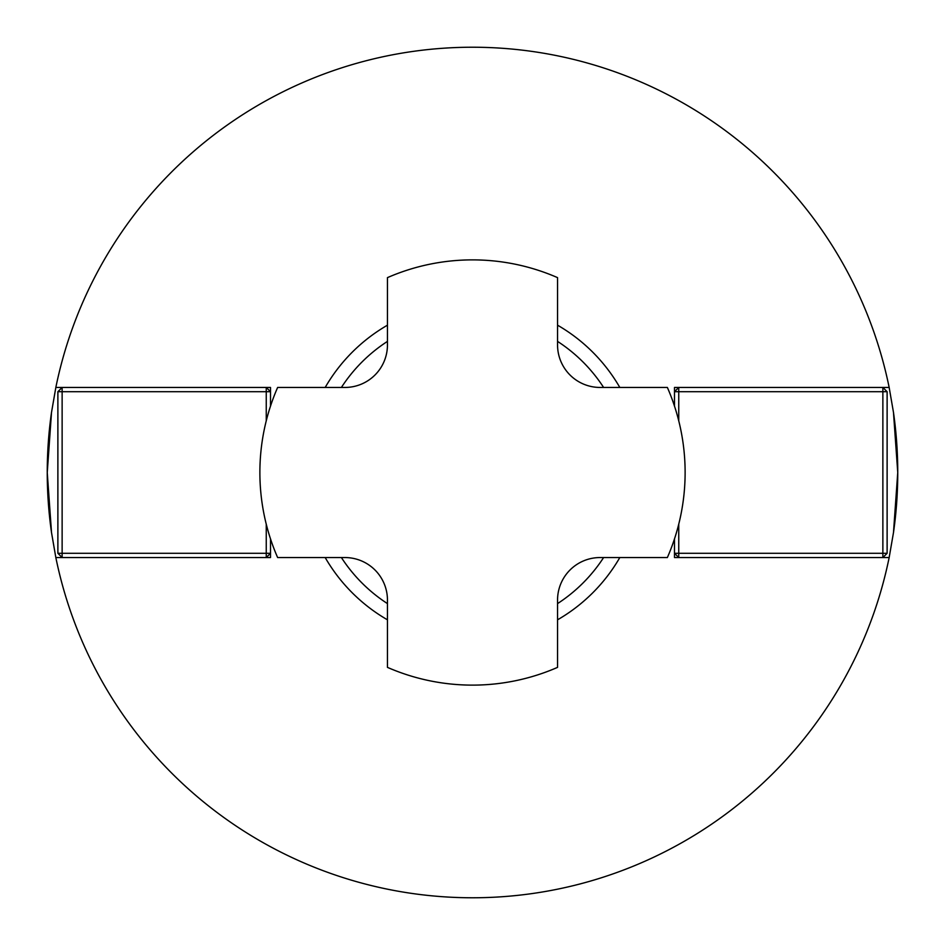 <?xml version="1.0" encoding="UTF-8"?>
<svg xmlns="http://www.w3.org/2000/svg" width="945" height="945" viewBox="0 0 945 945"><rect width="100%" height="100%" fill="white"/><g stroke="black" fill="none" stroke-linecap="round" stroke-linejoin="round"><path stroke-width="1.42" d="M893.474 412.363A425.25 425.25 0 0 1 893.486 532.614M51.526 532.637A425.25 425.25 0 0 1 47.25 472.984M47.25 472.571A425.25 425.25 0 0 1 51.514 412.386M270.506 387.45L270.506 391.702L266.254 387.45L270.506 387.45M266.254 524.191L266.254 553.297L270.506 553.297L270.506 557.55L266.254 557.55L270.506 553.297L270.506 538.886M55.838 387.45A425.25 425.25 0 0 1 889.162 387.45L893.474 412.386L897.75 472.5L893.474 532.637L889.162 557.55A425.25 425.25 0 0 1 55.838 557.55L51.526 532.637L47.25 472.571L51.514 412.386L55.838 387.45L266.254 387.45L266.254 420.808M55.838 557.55L266.254 557.55L266.254 553.297L62.134 553.297L62.134 391.702L270.506 391.702L270.506 406.114M889.162 557.55L674.494 557.55L674.494 538.886M674.494 406.114L674.494 387.45L889.162 387.45M619.814 557.55A170.1 170.1 0 0 1 557.55 619.814M387.45 619.814A170.1 170.1 0 0 1 325.186 557.55M325.186 387.45A170.1 170.1 0 0 1 387.45 325.186M557.55 325.186A170.1 170.1 0 0 1 619.814 387.45M603.607 557.55A156.279 156.279 0 0 1 557.55 603.607M387.45 603.607A156.279 156.279 0 0 1 341.393 557.55M341.393 387.45A156.279 156.279 0 0 1 387.45 341.393M557.55 341.393A156.279 156.279 0 0 1 603.607 387.45M277.629 557.55A212.625 212.625 0 0 1 277.629 387.45L344.925 387.45A42.525 42.525 0 0 0 387.45 344.925L387.45 277.629A212.625 212.625 0 0 1 557.55 277.629L557.55 344.925A42.525 42.525 0 0 0 600.075 387.45L667.371 387.45A212.625 212.625 0 0 1 667.371 557.55L600.075 557.55A42.525 42.525 0 0 0 557.55 600.075L557.55 667.371A212.625 212.625 0 0 1 387.45 667.371L387.45 600.075A42.525 42.525 0 0 0 344.925 557.55L277.629 557.55M678.746 524.191L678.746 553.297L882.866 553.297L882.866 391.702L678.746 391.702L678.746 420.808M887.119 391.702L882.866 387.45L882.866 391.702L887.119 391.702L887.119 553.297L882.866 553.297L882.866 557.55L887.119 553.297M674.494 391.702L678.746 387.45L678.746 391.702L674.494 391.702M678.746 557.55L674.494 553.297L678.746 553.297L678.746 557.55M57.881 391.702L62.134 387.45L62.134 391.702L57.881 391.702L57.881 553.297L62.134 553.297L62.134 557.55L57.881 553.297"/></g></svg>
